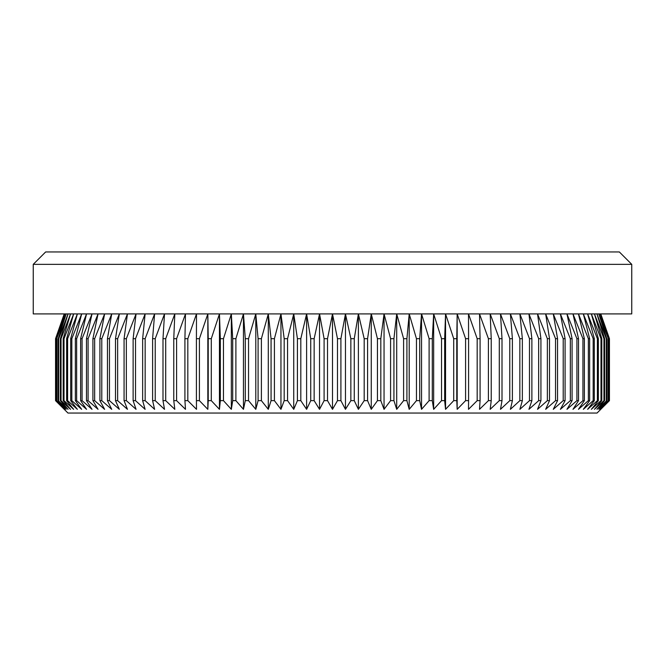 <?xml version="1.0" encoding="UTF-8"?>
<svg xmlns="http://www.w3.org/2000/svg" width="665" height="665" viewBox="0 0 665 665"><rect width="100%" height="100%" fill="white"/><g stroke="black" fill="none" stroke-linecap="round" stroke-linejoin="round"><path stroke-width="1" d="M631.75 264.346L33.25 264.346L45.644 251.96L619.356 251.96L631.75 264.346L631.75 313.913L332.5 313.913L337.479 338.693L340.904 338.693L345.459 313.913L350.854 338.693L354.262 338.693L358.393 313.913L364.187 338.693L367.579 338.693L371.261 313.913L377.437 338.693L380.812 338.693L384.046 313.913L390.588 338.693L393.929 338.693L396.706 313.913L403.605 338.693L406.905 338.693L409.208 313.913L416.456 338.693L419.706 338.693L421.544 313.913L429.108 338.693L432.3 338.693L433.663 313.913L441.535 338.693L444.669 338.693L445.55 313.913L453.705 338.693L456.772 338.693L457.171 313.913L465.591 338.693L468.584 338.693L468.501 313.913L477.171 338.693L480.08 338.693L479.515 313.913L488.409 338.693L491.227 338.693L490.188 313.913L499.29 338.693L502.008 338.693L500.487 313.913L509.772 338.693L512.391 338.693L510.396 313.913L519.847 338.693L522.349 338.693L519.889 313.913L529.481 338.693L531.875 338.693L528.949 313.913L538.658 338.693L540.928 338.693L537.544 313.913L547.353 338.693L549.498 338.693L545.666 313.913L555.541 338.693L557.553 338.693L553.28 313.913L563.213 338.693L565.092 338.693L560.387 313.913L570.346 338.693L572.083 338.693L566.962 313.913L576.921 338.693L578.517 338.693L572.989 313.913L582.931 338.693L584.369 338.693L578.45 313.913L588.35 338.693L589.639 338.693L583.338 313.913L593.172 338.693L594.311 338.693L587.644 313.913L597.386 338.693L598.367 338.693L591.351 313.913L600.985 338.693L601.8 338.693L594.452 313.913L603.953 338.693L604.61 338.693L596.946 313.913L606.289 338.693L606.779 338.693L598.816 313.913L608.309 338.693L600.071 313.913L609.198 338.693L600.695 313.913L609.439 338.693L609.448 400.654L597.054 413.04L67.946 413.04L55.552 400.654L55.552 338.693L64.306 313.913L55.802 338.693L55.968 400.654L55.802 338.693M600.769 313.913L609.448 338.693L609.448 400.654L600.695 409.324L609.198 400.654L600.071 409.324L608.309 400.654L598.816 409.324L606.779 400.654L596.946 409.324L604.61 400.654L603.953 400.654L594.452 409.324L601.8 400.654L600.985 400.654L591.351 409.324L598.367 400.654L597.386 400.654L587.644 409.324L594.311 400.654L593.172 400.654L583.338 409.324L589.639 400.654L588.35 400.654L578.45 409.324L584.369 400.654L582.931 400.654L572.989 409.324L578.517 400.654L576.921 400.654L566.962 409.324L572.083 400.654L570.346 400.654L560.387 409.324L565.092 400.654L563.213 400.654L553.28 409.324L557.553 400.654L555.541 400.654L545.666 409.324L549.498 400.654L547.353 400.654L537.544 409.324L540.928 400.654L538.658 400.654L528.949 409.324L531.875 400.654L529.481 400.654L519.889 409.324L522.349 400.654L519.847 400.654L510.396 409.324L512.391 400.654L509.772 400.654L500.487 409.324L502.008 400.654L499.29 400.654L490.188 409.324L491.227 400.654L488.409 400.654L479.515 409.324L480.08 400.654L477.171 400.654L468.501 409.324L468.584 400.654L465.591 400.654L457.171 409.324L456.772 400.654L453.705 400.654L445.55 409.324L444.669 400.654L441.535 400.654L433.663 409.324L432.3 400.654L429.108 400.654L421.544 409.324L419.706 400.654L416.456 400.654L409.208 409.324L406.905 400.654L403.605 400.654L396.706 409.324L393.929 400.654L390.588 400.654L384.046 409.324L380.812 400.654L377.437 400.654L371.261 409.324L367.579 400.654L364.187 400.654L358.393 409.324L354.262 400.654L350.854 400.654L345.459 409.324L340.904 400.654L337.479 400.654L332.5 409.324L327.521 400.654L324.096 400.654L319.541 409.324L314.146 400.654L310.738 400.654L306.607 409.324L300.813 400.654L297.421 400.654L293.739 409.324L287.563 400.654L284.188 400.654L280.954 409.324L274.412 400.654L271.071 400.654L268.294 409.324L261.395 400.654L258.095 400.654L255.792 409.324L248.544 400.654L245.294 400.654L243.457 409.324L235.892 400.654L232.7 400.654L231.337 409.324L223.465 400.654L220.331 400.654L219.45 409.324L211.295 400.654L208.228 400.654L207.829 409.324L199.409 400.654L196.416 400.654L196.499 409.324L187.829 400.654L184.92 400.654L185.485 409.324L176.591 400.654L173.773 400.654L174.812 409.324L165.71 400.654L162.992 400.654L164.513 409.324L155.228 400.654L152.609 400.654L154.604 409.324L145.153 400.654L142.651 400.654L145.111 409.324L135.519 400.654L133.125 400.654L136.051 409.324L126.342 400.654L124.072 400.654L127.456 409.324L117.647 400.654L115.502 400.654L119.334 409.324L109.459 400.654L107.447 400.654L111.72 409.324L101.787 400.654L99.908 400.654L104.613 409.324L94.654 400.654L92.917 400.654L98.038 409.324L88.079 400.654L86.483 400.654L92.011 409.324L82.069 400.654L80.631 400.654L86.55 409.324L76.65 400.654L75.361 400.654L81.662 409.324L71.828 400.654L70.69 400.654L77.356 409.324L67.614 400.654L66.633 400.654L73.649 409.324L64.015 400.654L63.2 400.654L70.548 409.324L61.047 400.654L60.39 400.654L68.054 409.324L58.221 400.654L66.184 409.324L56.691 400.654L64.929 409.324L55.968 400.654M340.904 338.693L340.904 400.654M337.479 338.693L337.479 400.654M350.854 338.693L350.854 400.654M354.262 338.693L354.262 400.654M364.187 338.693L364.187 400.654M367.579 338.693L367.579 400.654M377.437 338.693L377.437 400.654M380.812 338.693L380.812 400.654M390.588 338.693L390.588 400.654M393.929 338.693L393.929 400.654M403.605 338.693L403.605 400.654M406.905 338.693L406.905 400.654M416.456 338.693L416.456 400.654M419.706 338.693L419.706 400.654M429.108 338.693L429.108 400.654M432.3 338.693L432.3 400.654M441.535 338.693L441.535 400.654M444.669 338.693L444.669 400.654M453.705 338.693L453.705 400.654M456.772 338.693L456.772 400.654M465.591 338.693L465.591 400.654M468.584 338.693L468.584 400.654M477.171 338.693L477.171 400.654M480.08 338.693L480.08 400.654M488.409 338.693L488.409 400.654M491.227 338.693L491.227 400.654M499.29 338.693L499.29 400.654M502.008 338.693L502.008 400.654M509.772 338.693L509.772 400.654M512.391 338.693L512.391 400.654M519.847 338.693L519.847 400.654M522.349 338.693L522.349 400.654M529.481 338.693L529.481 400.654M531.875 338.693L531.875 400.654M538.658 338.693L538.658 400.654M540.928 338.693L540.928 400.654M547.353 338.693L547.353 400.654M549.498 338.693L549.498 400.654M555.541 338.693L555.541 400.654M557.553 338.693L557.553 400.654M563.213 338.693L563.213 400.654M565.092 338.693L565.092 400.654M570.346 338.693L570.346 400.654M572.083 338.693L572.083 400.654M576.921 338.693L576.921 400.654M578.517 338.693L578.517 400.654M582.931 338.693L582.931 400.654M584.369 338.693L584.369 400.654M588.35 338.693L588.35 400.654M589.639 338.693L589.639 400.654M593.172 338.693L593.172 400.654M594.311 338.693L594.311 400.654M597.386 338.693L597.386 400.654M598.367 338.693L598.367 400.654M600.985 338.693L600.985 400.654M601.8 338.693L601.8 400.654M603.953 338.693L603.953 400.654M604.61 338.693L604.61 400.654M606.289 338.693L606.289 400.654M606.779 338.693L606.779 400.654M607.985 338.693L607.985 400.654M608.309 338.693L608.309 400.654M609.032 338.693L609.032 400.654M609.198 338.693L609.198 400.654M55.968 338.693L64.929 313.913L56.691 338.693L56.691 400.654M33.25 264.346L33.25 313.913L332.5 313.913L327.521 338.693L324.096 338.693L319.541 313.913L314.146 338.693L310.738 338.693L306.607 313.913L300.813 338.693L297.421 338.693L293.739 313.913L287.563 338.693L284.188 338.693L280.954 313.913L274.412 338.693L271.071 338.693L268.294 313.913L261.395 338.693L258.095 338.693L255.792 313.913L248.544 338.693L245.294 338.693L243.457 313.913L235.892 338.693L232.7 338.693L231.337 313.913L223.465 338.693L220.331 338.693L219.45 313.913L211.295 338.693L208.228 338.693L207.829 313.913L199.409 338.693L196.416 338.693L196.499 313.913L187.829 338.693L184.92 338.693L185.485 313.913L176.591 338.693L173.773 338.693L174.812 313.913L165.71 338.693L162.992 338.693L164.513 313.913L155.228 338.693L152.609 338.693L154.604 313.913L145.153 338.693L142.651 338.693L145.111 313.913L135.519 338.693L133.125 338.693L136.051 313.913L126.342 338.693L124.072 338.693L127.456 313.913L117.647 338.693L115.502 338.693L119.334 313.913L109.459 338.693L107.447 338.693L111.72 313.913L101.787 338.693L99.908 338.693L104.613 313.913L94.654 338.693L92.917 338.693L98.038 313.913L88.079 338.693L86.483 338.693L92.011 313.913L82.069 338.693L80.631 338.693L86.55 313.913L76.65 338.693L75.361 338.693L81.662 313.913L71.828 338.693L70.69 338.693L77.356 313.913L67.614 338.693L66.633 338.693L73.649 313.913L64.015 338.693L63.2 338.693L70.548 313.913L61.047 338.693L60.39 338.693L68.054 313.913L58.711 338.693L58.221 338.693L66.184 313.913L56.691 338.693M57.015 338.693L57.015 400.654M58.221 338.693L58.221 400.654M58.711 338.693L58.711 400.654M60.39 338.693L60.39 400.654M61.047 338.693L61.047 400.654M63.2 338.693L63.2 400.654M64.015 338.693L64.015 400.654M66.633 338.693L66.633 400.654M67.614 338.693L67.614 400.654M70.69 338.693L70.69 400.654M71.828 338.693L71.828 400.654M75.361 338.693L75.361 400.654M76.65 338.693L76.65 400.654M80.631 338.693L80.631 400.654M82.069 338.693L82.069 400.654M86.483 338.693L86.483 400.654M88.079 338.693L88.079 400.654M92.917 338.693L92.917 400.654M94.654 338.693L94.654 400.654M99.908 338.693L99.908 400.654M101.787 338.693L101.787 400.654M107.447 338.693L107.447 400.654M109.459 338.693L109.459 400.654M115.502 338.693L115.502 400.654M117.647 338.693L117.647 400.654M124.072 338.693L124.072 400.654M126.342 338.693L126.342 400.654M133.125 338.693L133.125 400.654M135.519 338.693L135.519 400.654M142.651 338.693L142.651 400.654M145.153 338.693L145.153 400.654M152.609 338.693L152.609 400.654M155.228 338.693L155.228 400.654M162.992 338.693L162.992 400.654M165.71 338.693L165.71 400.654M173.773 338.693L173.773 400.654M176.591 338.693L176.591 400.654M184.92 338.693L184.92 400.654M187.829 338.693L187.829 400.654M196.416 338.693L196.416 400.654M199.409 338.693L199.409 400.654M208.228 338.693L208.228 400.654M211.295 338.693L211.295 400.654M220.331 338.693L220.331 400.654M223.465 338.693L223.465 400.654M232.7 338.693L232.7 400.654M235.892 338.693L235.892 400.654M245.294 338.693L245.294 400.654M248.544 338.693L248.544 400.654M258.095 338.693L258.095 400.654M261.395 338.693L261.395 400.654M271.071 338.693L271.071 400.654M274.412 338.693L274.412 400.654M284.188 338.693L284.188 400.654M287.563 338.693L287.563 400.654M297.421 338.693L297.421 400.654M300.813 338.693L300.813 400.654M310.738 338.693L310.738 400.654M314.146 338.693L314.146 400.654M324.096 338.693L324.096 400.654M327.521 338.693L327.521 400.654M55.802 400.654L64.306 409.324L55.561 400.654L55.552 338.693L64.231 313.913M332.5 313.913L332.5 409.324M319.541 313.913L319.541 409.324M306.607 313.913L306.607 409.324M293.739 313.913L293.739 409.324M280.954 313.913L280.954 409.324M268.294 313.913L268.294 409.324M255.792 313.913L255.792 409.324M243.457 313.913L243.457 409.324M231.337 313.913L231.337 409.324M219.45 313.913L219.45 409.324M207.829 313.913L207.829 409.324M457.171 313.913L457.171 409.324M445.55 313.913L445.55 409.324M433.663 313.913L433.663 409.324M421.544 313.913L421.544 409.324M409.208 313.913L409.208 409.324M396.706 313.913L396.706 409.324M384.046 313.913L384.046 409.324M371.261 313.913L371.261 409.324M358.393 313.913L358.393 409.324M345.459 313.913L345.459 409.324"/></g></svg>
